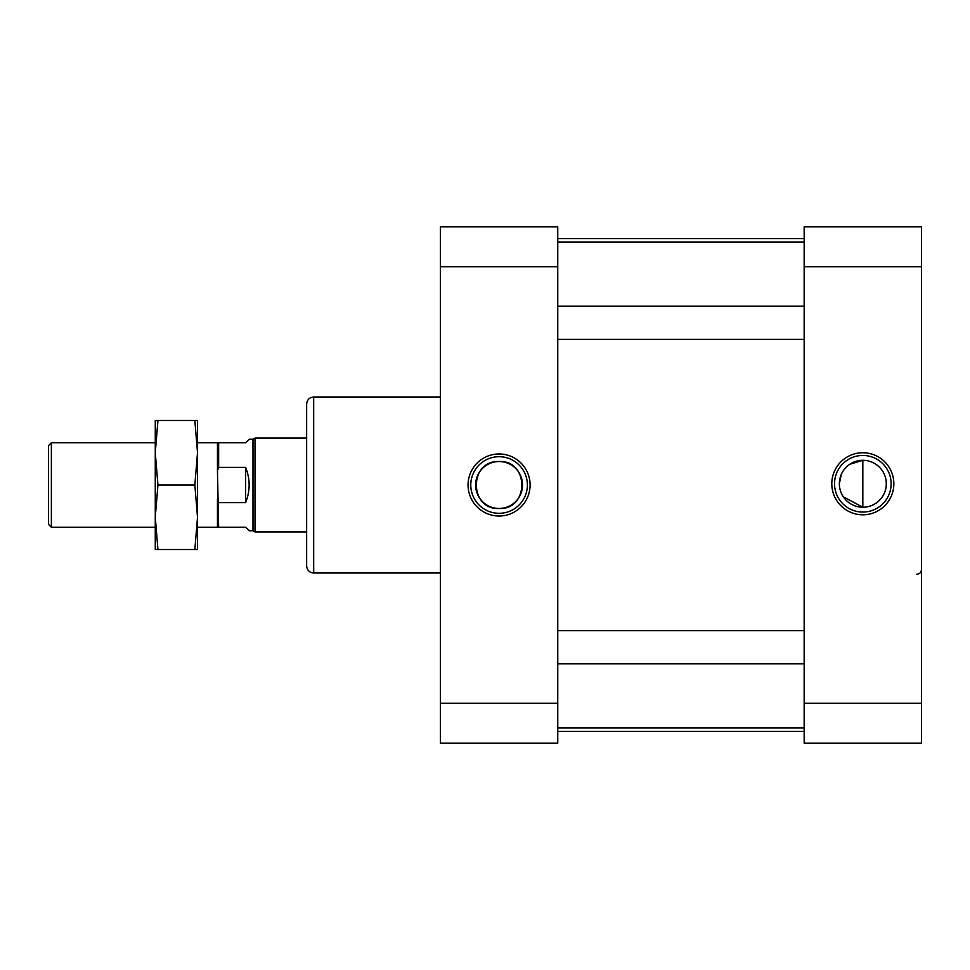 <?xml version="1.0" encoding="UTF-8"?>
<svg xmlns="http://www.w3.org/2000/svg" width="970" height="970" viewBox="0 0 970 970"><rect width="100%" height="100%" fill="white"/><g stroke="black" fill="none" stroke-linecap="round" stroke-linejoin="round"><path stroke-width="1.45" d="M499.077 461.538C529.341 459.998 529.341 509.929 499.15 508.462C468.837 510.062 468.752 460.047 499.077 461.538A23.462 23.462 0 0 1 519.399 496.737A23.462 23.462 0 0 1 478.756 496.737A23.462 23.462 0 0 1 499.077 461.538M849.756 464.278L862.827 460.301L862.827 507.237L843.318 496.81M840.372 490.59L839.802 488.31M839.365 483.678L841.22 474.609M843.391 470.608L844.761 468.801M862.827 460.301A23.462 23.462 0 0 1 883.149 495.5A23.462 23.462 0 0 1 842.506 495.5A23.462 23.462 0 0 1 862.827 460.301M862.827 455.463A28.3 28.3 0 0 1 887.344 497.913A28.3 28.3 0 0 1 838.322 497.913A28.3 28.3 0 0 1 862.827 455.463M862.827 452.747A31.028 31.028 0 0 1 889.696 499.283A31.028 31.028 0 0 1 835.958 499.283A31.028 31.028 0 0 1 862.827 452.747M804.166 266.75L804.166 743.141L921.5 743.141L921.5 226.859L804.166 226.859L804.166 266.75L921.5 266.75M557.75 266.75L557.75 743.141L440.416 743.141L440.416 226.859L557.75 226.859L557.75 266.75L440.416 266.75M499.077 453.972A31.028 31.028 0 0 1 525.946 500.508A31.028 31.028 0 0 1 472.208 500.508A31.028 31.028 0 0 1 499.077 453.972M804.166 339.342L557.75 339.342M804.166 630.658L557.75 630.658M499.077 456.7A28.3 28.3 0 0 1 523.594 499.15A28.3 28.3 0 0 1 474.572 499.15A28.3 28.3 0 0 1 499.077 456.7M440.416 396.997L313.686 396.997L313.686 573.003C309.406 572.591 307.066 570.239 306.641 565.959L306.641 404.041C307.066 399.761 309.406 397.409 313.686 396.997M218.638 442.757L218.638 467.394L217.462 470.729L217.462 442.757L245.628 442.757L249.144 439.24L252.988 439.24L255.013 438.064L255.013 531.936L306.641 531.936M217.462 470.729L218.638 527.243L245.628 527.243L249.144 530.76L252.988 530.76L255.013 531.936M218.638 527.243L197.516 527.243L197.516 517.265L197.516 549.541L157.952 549.541L155.273 517.265L155.273 527.243L51.374 527.243L51.374 442.757L155.273 442.757L155.273 452.735L157.952 420.459L194.849 420.459L197.516 452.735L197.516 442.757L217.462 442.757M218.638 502.605L245.628 502.605L245.628 467.394L218.638 467.394M217.462 499.271L217.462 527.243M197.516 452.735L194.849 485L197.516 517.265L197.516 420.459L194.849 420.459M197.516 517.265L194.849 549.541M194.849 485L157.952 485L155.273 452.735L155.273 517.265L157.952 485M155.273 517.265L155.273 549.541L157.952 549.541M155.273 452.735L155.273 420.459L157.952 420.459M51.374 442.757L48.5 445.642L48.5 524.358L51.374 527.243M245.628 502.605C250.296 490.868 250.296 479.132 245.628 467.394M306.641 438.064L255.013 438.064M252.988 439.24L252.988 530.76M804.166 703.25L921.5 703.25M557.75 703.25L440.416 703.25M804.166 306.205L557.75 306.205M804.166 663.795L557.75 663.795M557.75 731.416L804.166 731.416M557.75 238.584L804.166 238.584M557.75 242.112L804.166 242.112M557.75 727.888L804.166 727.888M916.893 574.252C919.693 573.937 921.233 572.373 921.5 569.56M440.416 573.003L313.686 573.003"/></g></svg>
